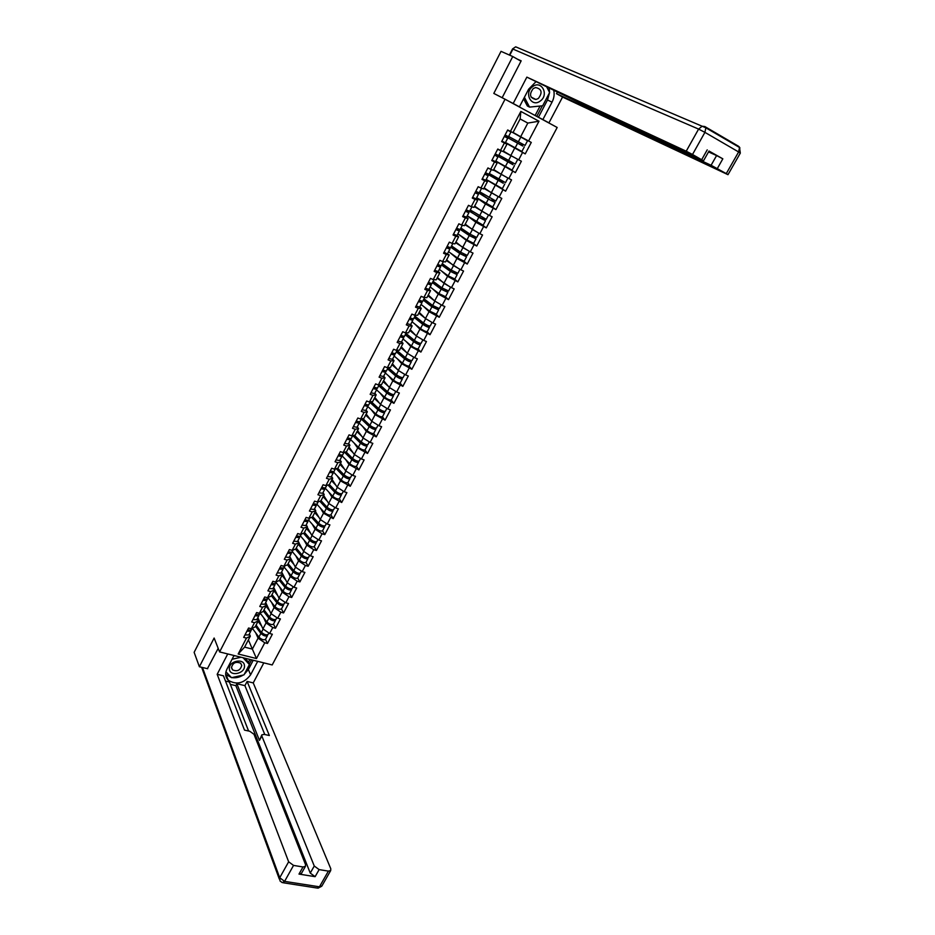 <?xml version="1.0" encoding="UTF-8"?>
<svg xmlns="http://www.w3.org/2000/svg" width="935" height="935" viewBox="0 0 935 935"><rect width="100%" height="100%" fill="white"/><g stroke="black" fill="none" stroke-linecap="round" stroke-linejoin="round"><path stroke-width="1.4" d="M272.202 664.949L557.178 127.476L505.052 99.215L219.596 651.929L272.202 664.949M520.117 118.944L527.819 123.069L538.992 121.223L520.853 111.429L510.44 131.414L507.693 129.965L501.651 141.594L506.957 144.189L501.85 141.197M538.992 121.223L528.591 140.998L531.279 142.424L525.236 153.889L512.403 146.398M505.332 142.751L525.236 153.889M522.548 152.487L518.691 159.838L521.379 161.229L515.384 172.601L509.131 168.709M495.702 161.229L515.384 172.601M512.696 171.234L508.862 178.527L511.55 179.882L505.613 191.172L500.728 187.947M486.153 179.567L505.613 191.172M502.913 189.828L499.115 197.063L501.803 198.395L495.912 209.604L491.67 206.623M476.663 197.764L485.464 203.947L495.912 209.604M493.212 208.283L489.437 215.459L492.137 216.768L486.282 227.883L482.413 225.019M467.43 215.95L475.88 222.249L486.282 227.883M483.582 226.597L479.842 233.727L482.542 235.001L476.733 246.034L473.11 243.194M458.91 234.533L466.366 240.412L476.733 246.034M474.033 244.771L470.317 251.842L473.017 253.093L467.243 264.044L463.818 261.204M450.214 252.847L456.934 258.434L467.243 264.044M464.555 262.805L460.861 269.818L463.561 271.045L457.834 281.914L454.55 279.051M441.425 270.928L447.573 276.316L457.834 281.914M455.135 280.71L451.476 287.664L454.176 288.857L448.496 299.644L445.329 296.746M432.589 288.822L438.27 294.069L448.496 299.644M445.796 298.475L442.161 305.383L444.873 306.551L439.228 317.245L436.166 314.3M423.742 306.54L429.048 311.682L439.228 317.245M436.528 316.1L432.928 322.961L435.628 324.094L430.03 334.718L427.05 331.715M414.906 324.094L419.897 329.167L430.03 334.718M427.33 333.596L423.754 340.398L426.453 341.52L420.902 352.063L418.003 349M406.094 341.497L410.804 346.523L420.902 352.063M418.202 350.964L414.649 357.719L417.349 358.806L411.844 369.278L409.016 366.146M397.328 358.759L401.781 363.75L411.844 369.278M409.133 368.203L405.615 374.912L408.315 375.975L402.845 386.365L400.087 383.163M388.586 375.882L392.829 380.849L402.845 386.365M400.145 385.313L396.639 391.964L399.35 393.004L393.916 403.324L391.227 400.063M379.891 392.864L383.946 397.819L393.916 403.324M391.216 402.295L387.733 408.899L390.444 409.916L385.056 420.154L382.427 416.823M371.242 409.705L375.122 414.661L385.056 420.154M382.345 419.149L378.897 425.717L381.609 426.699L376.256 436.867L373.684 433.466M362.651 426.43L366.356 431.386L376.256 436.867M373.544 435.885L370.131 442.395L372.831 443.365L367.525 453.452L365.012 449.992M354.096 443.015L357.673 447.994L367.525 453.452M364.814 452.505L361.413 458.968L364.124 459.903L358.853 469.919L356.399 466.39C354.762 466.787 352.542 465.887 349.748 463.702L341.684 455.474M345.611 459.482L349.035 464.473L358.853 469.919M356.142 468.996L352.775 475.412L355.475 476.336L350.251 486.27L347.843 482.67C346.172 483.126 343.963 482.25 341.193 480.041L333.456 471.953M337.161 475.822L340.469 480.835L350.251 486.27M347.539 485.37L344.185 491.74L346.897 492.628L341.696 502.504L339.347 498.834M328.781 492.044L331.96 497.081L341.696 502.504M338.984 501.616L335.665 507.939L338.376 508.815L333.222 518.621L330.92 514.881M320.448 508.149L323.522 513.198L333.222 518.621M330.511 517.756L327.203 524.032L329.915 524.886L324.796 534.621L322.54 530.823C320.798 531.454 318.59 530.612 315.89 528.345L308.643 520.152M312.161 524.138L315.13 529.21L322.084 533.78L324.796 534.621M322.084 533.78L318.8 540.009L321.511 540.839L316.427 550.505L314.23 546.636M303.945 539.998L306.809 545.117L313.716 549.687L316.427 550.505M313.716 549.687L310.467 555.869L313.178 556.687L308.129 566.271L305.979 562.344M295.764 555.752L298.546 560.895L305.418 565.476L308.129 566.271M305.418 565.476L302.18 571.624L304.892 572.407L299.878 581.932L297.727 578.029C295.951 578.753 293.754 577.947 291.124 575.633L284.158 567.136M287.653 571.402L290.329 576.568L297.166 581.161L299.878 581.932M297.166 581.161L293.964 587.262L296.675 588.021L291.697 597.477L289.581 593.538C287.793 594.286 285.596 593.503 282.989 591.177L276.117 582.575M279.588 586.923L282.183 592.124L288.985 596.729L291.697 597.477M288.985 596.729L285.794 602.783L288.518 603.531L283.574 612.928L281.493 608.93C279.682 609.725 277.485 608.954 274.902 606.605L268.123 597.921M271.582 602.35L274.095 607.586L280.862 612.191L283.574 612.928M280.862 612.191L277.695 618.199L280.406 618.935L275.498 628.25L273.534 624.077M263.623 617.661L266.054 622.92L272.786 627.537L275.498 628.25M272.786 627.537L269.642 633.509L272.354 634.222L267.48 643.479L265.482 639.388C263.647 640.265 261.449 639.517 258.913 637.144L252.31 628.262L251.41 629.991M255.722 632.855L258.083 638.161L264.769 642.777L267.48 643.479M264.769 642.777L256.482 658.544L238.18 653.997L246.466 638.091L250.323 636.162L249.353 633.942M504.386 143.02L500.517 150.441L497.782 149.027L491.775 160.563L494.522 161.965L490.688 169.328L487.941 167.938L481.981 179.38L484.727 180.759L480.917 188.064L478.171 186.708L472.268 198.068L475.015 199.4L471.24 206.658L468.482 205.326L462.626 216.593L465.373 217.902L461.621 225.101L458.875 223.804L453.054 234.989L455.801 236.274L452.084 243.416L449.338 242.142L443.564 253.233L446.311 254.484L442.617 261.578L439.871 260.327L434.144 271.349L436.89 272.576L433.232 279.6L430.474 278.385L424.794 289.312L427.54 290.516L423.906 297.494L421.159 296.301L415.514 307.147L418.272 308.316L414.661 315.247L411.903 314.09L406.304 324.842L409.062 325.999L405.474 332.872L402.728 331.726L397.165 342.409L399.923 343.531L396.37 350.356L393.612 349.246L388.095 359.846L390.853 360.945L387.324 367.712L384.565 366.625L379.096 377.156L381.854 378.219L378.348 384.94L375.589 383.876L370.155 394.325L372.913 395.365L369.442 402.038L366.684 401.01L361.284 411.377L364.054 412.393L360.594 419.009L357.836 418.003L352.483 428.288L355.242 429.282L351.817 435.862L349.059 434.868L343.753 445.083L346.511 446.053L343.11 452.587L340.352 451.617L335.069 461.761L337.839 462.708L334.461 469.183L331.703 468.248L326.467 478.311L329.225 479.234L325.871 485.662L323.113 484.751L317.912 494.744L320.682 495.643L317.351 502.025L314.592 501.137L309.427 511.048L312.197 511.924L308.889 518.27L306.131 517.394L301 527.246L303.77 528.1L300.486 534.388L297.727 533.546L292.643 543.317L295.402 544.147L292.152 550.399L289.382 549.57L284.334 559.282L287.103 560.088L283.866 566.294L281.108 565.488L276.094 575.118L278.852 575.913L275.65 582.073L272.891 581.289L267.913 590.85L270.671 591.621L267.48 597.734L264.722 596.974L259.778 606.476L262.548 607.224L259.381 613.29L256.622 612.554L251.714 621.985L254.472 622.71L251.328 628.741L248.57 628.016L243.696 637.389L246.466 638.091M503.357 151.073L510.814 155.537L514.659 148.197M506.957 144.189L503.112 151.564L500.517 150.441M510.814 155.537L518.691 159.838M493.727 169.539L501.031 174.214L504.853 166.933M494.522 161.965L497.139 162.994L493.668 160.82M497.139 162.994L493.329 170.31L490.688 169.328M501.031 174.214L508.862 178.527M484.166 187.877L491.331 192.739L495.118 185.516M484.727 180.759L487.404 181.659L485.008 180.069M487.404 181.659L483.617 188.917L480.917 188.064M491.331 192.739L499.115 197.063M474.676 206.062L481.712 211.123L485.464 203.947M475.015 199.4L477.75 200.183L475.798 198.804M477.75 200.183L473.987 207.383L471.24 206.658M481.712 211.123L489.437 215.459M465.256 224.119L472.152 229.367L475.88 222.249M465.373 217.902L468.154 218.568L466.413 217.259M468.154 218.568L464.426 225.709L461.621 225.101M472.152 229.367L479.842 233.727M455.918 242.036L462.673 247.471L466.366 240.412M455.801 236.274L458.641 236.8L457.016 235.468M458.641 236.8L454.948 243.895L452.084 243.416M462.673 247.471L470.317 251.842M446.638 259.813L453.265 265.435L456.934 258.434M446.311 254.484L449.197 254.904L444.067 252.275M449.197 254.904L445.527 261.94L442.617 261.578M453.265 265.435L460.861 269.818M437.428 277.461L443.926 283.27L447.573 276.316M436.89 272.576L439.836 272.856L438.246 271.466M439.836 272.856L436.189 279.845L433.232 279.6M443.926 283.27L451.476 287.664M428.288 294.981L434.658 300.965L438.27 294.069M427.54 290.516L430.532 290.691L428.99 289.254M430.532 290.691L426.921 297.622L423.906 297.494M434.658 300.965L442.161 305.383M419.219 312.372L425.46 318.531L429.048 311.682M418.272 308.316L421.299 308.375L419.792 306.902M421.299 308.375L417.711 315.259L414.661 315.247M425.46 318.531L432.928 322.961M410.22 329.634L416.332 335.969L419.897 329.167M409.062 325.999L412.148 325.941L410.664 324.41M412.148 325.941L408.583 332.767L405.474 332.872M416.332 335.969L423.754 340.398M401.279 346.768L407.263 353.266L410.804 346.523M399.923 343.531L403.055 343.367L401.594 341.801M403.055 343.367L399.514 350.146L396.37 350.356M407.263 353.266L414.649 357.719M392.408 363.773L398.275 370.447L401.781 363.75M390.853 360.945L394.032 360.665L392.606 359.052M394.032 360.665L390.526 367.397L387.324 367.712M398.275 370.447L405.615 374.912M383.607 380.65L389.346 387.499L392.829 380.849M381.854 378.219L385.08 377.833L383.677 376.186M385.08 377.833L381.597 384.507L378.348 384.94M389.346 387.499L396.639 391.964M374.865 397.41L380.487 404.423L383.946 397.819M372.913 395.365L376.186 394.874L374.818 393.179M376.186 394.874L372.726 401.501L369.442 402.038M380.487 404.423L387.733 408.899M366.181 414.053L371.686 421.217L375.122 414.661M364.054 412.393L367.361 411.786L366.029 410.056M367.361 411.786L363.925 418.366L360.594 419.009M371.686 421.217L378.897 425.717M357.567 430.567L362.955 437.896L366.356 431.386M355.242 429.282L358.596 428.581L357.299 426.816M358.596 428.581L355.195 435.114L351.817 435.862M362.955 437.896L370.131 442.395M349.012 446.965L354.283 454.445L357.673 447.994M346.511 446.053L349.912 445.247L348.626 443.447M349.912 445.247L346.523 451.734L343.11 452.587M354.283 454.445L361.413 458.968M340.515 463.257L345.681 470.878L349.035 464.473M337.839 462.708L341.275 461.796L340.024 459.95M341.275 461.796L337.921 468.236L334.461 469.183M345.681 470.878L352.775 475.412M332.089 479.421L337.138 487.193L340.469 480.835M329.225 479.234L332.708 478.229L331.481 476.347M332.708 478.229L329.377 484.61L325.871 485.662M337.138 487.193L344.185 491.74M323.709 495.468L328.652 503.392L331.96 497.081M320.682 495.643L324.2 494.533L322.996 492.616M324.2 494.533L320.892 500.88L317.351 502.025M328.652 503.392L335.665 507.939M315.399 511.398L320.226 519.474L323.522 513.198M312.197 511.924L315.75 510.72L314.581 508.769M315.75 510.72L312.465 517.02L308.889 518.27M320.226 519.474L327.203 524.032M307.147 527.223L311.869 535.439L315.13 529.21M303.77 528.1L307.37 526.802L306.224 524.804M307.37 526.802L304.109 533.055L300.486 534.388M311.869 535.439L318.8 540.009M298.955 542.931L303.571 551.299L306.809 545.117M295.402 544.147L299.048 542.756L297.926 540.734M299.048 542.756L295.799 548.962L292.152 550.399M303.571 551.299L310.467 555.869M289.721 556.477L295.32 567.042L298.546 560.895M287.103 560.088L290.773 558.604L289.686 556.547M290.773 558.604L287.559 564.763L283.866 566.294M295.32 567.042L302.18 571.624M281.657 571.939L287.139 582.669L290.329 576.568M278.852 575.913L282.569 574.335L281.505 572.243M282.569 574.335L279.378 580.46L275.65 582.073M287.139 582.669L293.964 587.262M273.663 587.285L279.016 598.19L282.183 592.124M270.671 591.621L274.423 589.962L273.382 587.834M275.954 591.96L274.399 589.997L271.255 596.039L267.48 597.734M279.016 598.19L285.794 602.783M265.715 602.537L270.94 613.594L274.095 607.586M262.548 607.224L266.335 605.471L265.306 603.309M266.335 605.471L263.179 611.502L259.381 613.29M270.94 613.594L277.695 618.199M257.826 617.673L262.934 628.893L266.054 622.92M254.472 622.71L258.294 620.875L257.3 618.678M258.294 620.875L255.173 626.859L251.328 628.741M262.934 628.893L269.642 633.509M248.383 639.879L252.356 649.089L258.083 638.161M250.323 636.162L244.596 647.125L252.356 649.089L256.482 658.544M238.18 653.997L244.596 647.125M219.596 651.929L214.127 638.032L199.389 666.749L207.675 668.735M199.389 666.749L194.129 652.338L501.02 51.343L512.754 56.532L493.809 93.418L505.052 99.215M520.994 61.184L512.754 56.532M513.07 132.466L520.666 136.72L527.819 123.069L520.129 118.932L512.964 132.653L510.44 131.414M520.666 136.72L528.591 140.998M520.853 111.429L520.129 118.932M246.945 631.148L250.732 631.289L250.825 630.482M244.982 634.923L248.827 634.935M249.364 630.552L247.261 630.552M247.565 629.968L251.34 630.108M257.394 618.503L259.977 622.394M262.057 633.486L256.108 625.059M268.123 634.362L268.065 634.491C266.23 635.356 264.032 634.596 261.484 632.235L263.156 629.045M261.66 626.099L258.06 621.331M257.628 619.227L258.107 618.292M267.503 634.853L267.445 635.648C265.61 636.525 263.425 635.777 260.877 633.404L255.5 626.228M255.956 625.351L262.104 633.556L266.089 634.912M229.391 669.039C229.823 677.115 245.531 673.551 244.444 665.662C244.105 657.574 228.257 661.092 229.391 669.039M231.459 667.707L232.511 669.846C237.303 671.856 240.377 670.372 241.744 665.404L240.657 663.219C235.854 661.267 232.792 662.763 231.459 667.707M244.818 658.17L248.266 661.898L249.388 664.551L243.977 674.871L231.529 677.688L225.931 671.774M233.785 655.973L234.907 655.715M243.077 657.737L249.388 664.551M232.079 659.245L241.078 657.247M532.716 86.593C523.53 92.81 531.466 107.911 540.208 101.05C549.348 94.949 541.575 79.732 532.716 86.593M533.242 88.568C528.918 94.447 529.818 98.081 535.954 99.484L538.373 98.455C542.709 92.542 541.786 88.907 535.591 87.551L533.242 88.568M549.441 92.249L546.741 86.955L549.605 92.565L542.662 105.784L529.549 107.104L527.34 105.971L523.6 98.865M529.549 107.104L524.406 97.298M257.686 661.361L250.592 674.836C243.977 683.403 236.543 685.215 228.28 680.259C225.335 677.174 224.891 673.457 226.936 669.133L234.019 655.505M227.743 653.951L217.177 674.31L223.453 675.806L244.502 730.118L249.738 731.252L253.981 734.279L305.535 864.583L305.441 866.348L301.432 873.454L298.99 874.085L315.118 876.668L310.256 873.091L235.865 685.659L230.326 684.35M248.593 731.006L229.402 681.977L225.487 681.054M235.865 685.659L236.859 683.742L244.912 685.635L247.12 681.44L253.245 682.901L330.791 868.744L330.709 870.543L328.395 871.116L319.139 869.608L315.118 876.668M263.81 662.88L253.245 682.901M217.177 674.31L288.646 861.801L293.543 865.413L303.01 866.967L305.441 866.348M310.256 873.091L314.265 866.02L261.835 735.985L261.87 734.828L264.208 734.396L269.35 735.518L247.12 681.44M314.265 866.02L319.139 869.608M207.406 668.665L218.194 648.352M261.835 735.985L259.462 740.403L236.859 683.742M259.462 740.403L261.777 735.003M264.792 734.524L244.912 685.635M253.233 660.262L248.371 669.53L250.592 674.836M225.662 674.345L231.377 677.513M231.868 677.606C235.795 678.179 239.594 677.326 243.24 675.035M244.28 674.299L248.371 669.53M249.259 664.259L251.585 659.853M225.908 671.868L231.19 677.314M248.429 662.272L249.914 659.432M515.279 104.755L519.428 106.859L513.198 103.481L526.861 77.126L686.22 151.201L698.597 129.088L512.929 49.064L509.774 55.223M519.428 106.859L528.614 89.222L535.813 81.859M549.558 92.635L547.513 99.987L552.036 102.172C554.034 98.257 554.595 94.271 553.742 90.216M552.036 102.172L542.873 119.575L548.938 122.859L562.566 97.053L556.512 93.675L711.091 165.273L716.596 155.561L722.837 158.821L709.01 151.049M557.424 91.934L556.512 93.675M562.566 97.053L727.991 174.681L726.273 173.606L738.627 151.961L704.92 132.361L692.508 154.485L703.506 160.808L589.05 107.455L526.861 77.126M535.264 115.601L542.873 119.575M507.401 100.489L513.198 103.481M542.931 119.75L548.938 122.859M726.273 173.606L711.091 165.273M692.508 154.485L686.22 151.201M517.195 59.057L521.181 60.822L502.153 97.719M708.52 151.902L716.596 155.561M549.57 92.495L549.184 88.1M547.513 99.987L538.431 117.272M536.784 116.384L542.335 105.819M535.112 115.519L540.079 106.041M254.939 615.779L258.714 615.955L258.796 615.137M252.964 619.578L256.809 619.636M257.382 615.16L255.243 615.195M255.559 614.587L259.392 614.657M263.004 600.293L266.767 600.527L266.826 599.686M261.005 604.127L264.827 604.232M265.435 599.674L263.296 599.732M263.623 599.101L267.445 599.218M271.115 584.702L274.867 584.983L274.913 584.118M269.105 588.559L272.915 588.711M273.534 584.083L271.395 584.153M271.734 583.498L275.544 583.662M279.284 568.994L283.024 569.322L283.06 568.445M277.263 572.886L281.061 573.085M281.482 568.714L279.553 568.468M279.916 567.79L283.714 568.001M287.512 553.181L291.241 553.555L291.252 552.655M285.467 557.096L289.266 557.353M289.698 552.936L287.781 552.667M288.144 551.966L291.93 552.234M269.712 617.836L269.07 616.457M276.117 619.157L276.059 619.274C274.236 620.104 272.038 619.332 269.479 616.983L264.021 609.889M269.666 610.882L265.984 606.125M265.598 603.928L266.007 603.145M265.949 604.664L267.936 607.236M275.474 619.636L275.439 620.443C273.616 621.272 271.419 620.513 268.859 618.152L263.413 611.058M273.523 624.089L273.464 624.206C271.641 625.047 269.444 624.288 266.884 621.927L260.187 613.138M263.857 610.204L270.086 618.327L274.119 619.636M277.403 602.07L276.655 600.527M284.17 603.835L284.111 603.952C282.3 604.735 280.103 603.963 277.52 601.626L271.991 594.602M277.73 595.56L273.967 590.815M283.492 604.314L283.492 605.132C281.68 605.927 279.483 605.144 276.9 602.806L271.384 595.782M271.816 594.952L278.127 602.981L282.171 604.279M285.117 586.163L284.252 584.468M292.281 588.407L292.211 588.524C290.423 589.272 288.225 588.477 285.619 586.151L280.021 579.221M285.841 580.132L282.008 575.399M282.428 574.604L284.041 576.591M291.568 588.875L291.591 589.716C289.803 590.464 287.606 589.681 284.988 587.355L279.401 580.401M279.822 579.606L286.215 587.542L290.282 588.816M292.842 570.14L291.86 568.258M300.439 572.875L300.38 572.991C298.604 573.693 296.407 572.886 293.777 570.584L288.109 563.723M294.022 564.588L290.107 559.878M290.516 559.107L292.176 561.105M299.703 573.33L299.749 574.195C297.973 574.896 295.776 574.09 293.146 571.788L287.407 564.833M287.886 564.132L294.373 571.986L298.429 573.237M300.591 553.964L299.457 551.907M307.884 557.669L307.966 558.557C306.212 559.212 304.015 558.394 301.35 556.103L295.437 549.114M308.655 557.237L308.597 557.342C306.855 558.008 304.646 557.19 301.993 554.899L296.243 548.12M302.274 548.95L298.265 544.252M298.651 543.504L300.369 545.514M305.99 562.309L305.932 562.426C304.179 563.092 301.97 562.286 299.329 559.983L292.269 551.592M296.009 548.564L302.578 556.325L306.645 557.552M295.799 537.251L299.516 537.672L299.516 536.76M293.742 541.201L297.529 541.505M298.16 536.632L296.056 536.76M296.43 536.024L300.205 536.351M308.34 537.66L307.066 535.416M316.124 541.903L316.24 542.803C314.511 543.422 312.302 542.592 309.625 540.313L303.513 533.266M316.942 541.482L316.883 541.587C315.153 542.207 312.945 541.377 310.268 539.098L304.448 532.401M310.572 533.195L306.481 528.509M306.855 527.784L308.632 529.818M314.253 546.589L314.195 546.694C312.454 547.326 310.245 546.508 307.58 544.228L300.427 535.93M304.191 532.88L310.852 540.547L314.896 541.751M304.144 521.216L307.849 521.683L307.825 520.737M302.075 525.178L305.839 525.54M306.47 520.585L304.389 520.725M304.787 519.977L308.55 520.351M316.1 521.204L314.651 518.761M324.422 526.008L324.585 526.943C322.867 527.515 320.658 526.674 317.958 524.418L311.635 517.312M325.275 525.61L325.228 525.715C323.51 526.288 321.301 525.447 318.601 523.191L312.699 516.576M318.94 517.324L314.744 512.649M315.107 511.959L316.965 514.016M322.575 530.764L324.585 526.943M312.395 517.043L319.174 524.652L323.194 525.832M312.547 505.052L316.252 505.566L316.194 504.596M310.467 509.049L314.218 509.458M314.85 504.409L312.793 504.584M313.202 503.801L316.942 504.234M323.849 504.596L322.213 501.943M332.767 509.996L332.977 510.966C331.27 511.492 329.062 510.639 326.338 508.395L319.793 501.23M333.678 509.633L333.62 509.727C331.925 510.253 329.716 509.4 326.993 507.156L321.021 500.634M327.379 501.347L323.078 496.684M323.428 496.006L325.345 498.098M330.955 514.823L330.897 514.916C329.19 515.454 326.981 514.601 324.27 512.357L316.93 504.269M320.553 500.985L327.566 508.652L331.551 509.797M321.021 488.771L324.702 489.344L324.62 488.35M318.928 492.803L322.657 493.259M323.276 488.128L321.254 488.327M321.675 487.521L325.403 488M331.586 487.836L329.751 484.961M339.627 494.264L339.943 493.633L336.004 492.535L328.746 484.809M341.17 493.879L341.427 494.872C339.756 495.363 337.535 494.486 334.788 492.266L327.998 485.031M342.128 493.54L342.081 493.633C340.41 494.112 338.19 493.236 335.443 491.015L329.389 484.575M335.875 485.265L331.469 480.602M331.808 479.959L333.807 482.063M339.393 498.764L339.335 498.858C337.652 499.348 335.443 498.484 332.696 496.251L325.216 488.222M329.552 472.374L333.222 472.993L333.105 471.965M327.437 476.429L331.165 476.955M331.761 471.719L329.774 471.953M330.207 471.111L333.924 471.649M339.311 470.901L337.593 468.33M336.986 468.493L344.512 476.301L348.393 477.353M349.62 477.633L349.947 478.673C348.287 479.106 346.067 478.217 343.297 476.02L336.249 468.692M350.648 477.329L350.602 477.411C348.942 477.855 346.733 476.967 343.963 474.758L337.71 468.295M344.442 469.054L339.919 464.403M340.235 463.783L342.327 465.922M347.89 482.589L349.947 478.673M338.143 455.859L341.801 456.525L341.649 455.474M336.016 459.95L339.721 460.523M340.305 455.181L340.375 455.766L338.353 455.45M338.809 454.585L342.514 455.17M347.002 453.814L345.705 451.944M345.26 452.049L353.079 459.95L356.889 460.943M358.128 461.259L358.526 462.346C356.889 462.731 354.669 461.832 351.876 459.646L344.536 452.236M359.239 461.002L359.192 461.084C357.544 461.469 355.335 460.569 352.53 458.384L346.055 451.85M353.079 452.739L348.428 448.087M348.732 447.491L350.917 449.677M356.445 466.296L358.526 462.346M346.803 439.228L350.45 439.941L350.251 438.842M344.653 443.342L348.358 443.973M348.907 438.527L349.024 439.181L347.002 438.831M347.469 437.942L351.163 438.585M353.57 435.476L361.716 443.482L365.749 445.13L365.433 444.406M354.634 436.528L353.827 435.418M366.684 444.756L367.163 445.901C365.55 446.24 363.329 445.329 360.513 443.167L352.846 435.628M367.876 444.546L367.841 444.628C366.216 444.966 363.995 444.055 361.179 441.893L354.435 435.278M361.798 436.318L357.006 431.654M357.299 431.082L359.578 433.314M365.071 449.887L365.036 449.969C363.399 450.331 361.179 449.419 358.374 447.246L350.415 439.368M355.522 422.468L359.157 423.239L358.911 422.094M353.36 426.605L357.041 427.295M357.556 421.743L357.719 422.468L355.709 422.094M356.188 421.171L359.87 421.872M361.95 418.751L370.412 426.886L374.456 428.569L374.023 427.739M375.297 428.136L375.87 429.34C374.269 429.632 372.048 428.709 369.208 426.559L361.342 419.044M376.583 427.985L376.548 428.055C374.947 428.347 372.726 427.424 369.874 425.273L362.85 418.576M370.576 419.768L365.632 415.093M365.912 414.556L368.32 416.835M373.755 433.361L373.719 433.443C372.107 433.746 369.886 432.823 367.058 430.661L359.204 423.111M364.299 405.58L367.923 406.409L367.63 405.217M362.125 409.752L365.795 410.5M366.275 404.832L366.485 405.638L364.486 405.229M364.977 404.271L368.647 405.03M370.412 401.886L379.166 410.173L383.21 411.879L382.66 410.944M383.958 411.377L384.636 412.651C383.058 412.896 380.837 411.961 377.962 409.822L370.003 402.424M385.36 411.295L385.313 411.365C383.736 411.61 381.515 410.664 378.64 408.537L371.3 401.734M379.435 403.114L374.339 398.427M374.596 397.913L377.132 400.238M382.508 416.706L382.473 416.788C380.884 417.045 378.663 416.098 375.8 413.971L367.852 406.538M373.147 388.563L376.77 389.451L376.396 388.2M370.961 392.782L374.608 393.577M375.04 387.78L375.321 388.679L373.322 388.235M373.836 387.254L377.483 388.072M379.061 385.045L387.99 393.331L392.046 395.073L391.344 393.997M392.665 394.488L393.471 395.844C391.917 396.043 389.685 395.084 386.798 392.981L378.722 385.699M394.196 394.476L394.149 394.547C392.595 394.745 390.374 393.787 387.476 391.671L379.785 384.752M388.376 386.342L383.093 381.62M383.35 381.153L386.015 383.537M391.321 399.935L391.286 400.005C389.72 400.215 387.499 399.257 384.612 397.141L376.56 389.837M379.423 385.582L379.832 384.799M382.064 371.429L385.664 372.375L385.22 371.055M379.867 375.671L383.502 376.536M383.864 370.599L384.215 371.592L382.228 371.113M382.754 370.108L386.389 370.985M387.826 368.226L396.884 376.373L400.928 378.137L400.063 376.922M401.419 377.459L402.366 378.92C400.834 379.061 398.602 378.091 395.68 375.999L387.511 368.834M403.09 377.541L403.055 377.611C401.524 377.752 399.292 376.782 396.37 374.69L388.282 367.619M397.41 369.465L391.917 364.708M392.151 364.253L394.991 366.719M400.203 383.034L400.168 383.105C398.626 383.268 396.393 382.298 393.483 380.194L385.337 373.007M388.2 368.752L388.633 367.923M391.052 354.166L394.64 355.16L394.102 353.781M388.831 358.444L392.443 359.356M392.735 353.29L393.179 354.377L391.204 353.874M391.742 352.834L395.353 353.769M396.65 351.291L405.837 359.285L409.892 361.085L408.817 359.694M410.196 360.279L411.33 361.857C409.81 361.95 407.59 360.968 404.645 358.9L396.358 351.852M412.054 360.478L412.031 360.548C410.512 360.63 408.279 359.648 405.334 357.579L397.036 350.543M410.114 354.984L408.303 353.897M406.526 352.472L400.811 347.656M401.033 347.236L404.06 349.783M409.144 366.017L409.121 366.076C407.59 366.193 405.358 365.199 402.424 363.131L394.161 356.06M397.036 351.794L397.468 350.964M400.098 336.775L403.675 337.827L403.02 336.355M397.866 341.076L401.466 342.058M401.653 335.829L402.202 337.044L400.238 336.495M400.799 335.431L404.399 336.425M405.545 334.216L414.859 342.07L418.915 343.893L417.583 342.315M419.009 342.958L420.364 344.676C418.868 344.723 416.636 343.718 413.667 341.661L405.276 334.753M421.089 343.297L421.066 343.344C419.57 343.39 417.337 342.385 414.369 340.34L405.965 333.433M419.628 337.932L417.022 336.378M415.748 335.361L409.775 330.487M409.974 330.102L413.223 332.755M418.155 348.872L418.132 348.93C416.624 348.989 414.392 347.984 411.435 345.927L403.067 338.984M405.942 334.707L406.339 333.935L405.72 333.9M409.214 319.244L412.779 320.354L411.996 318.788M406.959 323.58L410.547 324.62M410.605 318.216L411.307 319.571L409.355 318.999M409.927 317.888L413.504 318.952M414.509 317.023L423.941 324.725L428.008 326.584L426.512 324.912L427.856 325.474L429.457 327.367C427.985 327.355 425.752 326.338 422.76 324.305L414.252 317.514M430.193 325.976L430.17 326.023C428.686 326.011 426.453 324.994 423.462 322.961L414.941 316.182M429.153 320.728L425.869 318.777M425.063 318.145L418.798 313.19M418.985 312.828L422.491 315.609M427.237 331.598L427.213 331.644C425.729 331.656 423.497 330.639 420.505 328.606L412.031 321.78M414.906 317.503L415.28 316.79M418.401 301.584L421.942 302.753L421.007 301.07M416.133 305.955L419.675 307.112L421.942 302.753M419.605 300.462L420.469 301.97L418.529 301.35M419.114 300.217L422.678 301.35M423.532 299.703L433.104 307.253L437.171 309.134L435.64 307.522L436.925 307.919M436.388 314.195L438.632 309.929L436.972 308.094M441.285 304.868L439.333 308.573L432.625 305.464L423.999 298.814M438.749 303.372L434.798 301.058M434.506 300.825L427.891 295.764M428.055 295.437L431.888 298.358M438.632 309.929L431.912 306.82L423.298 300.158M436.365 314.242L429.656 311.145L421.066 304.448M423.952 300.17L424.291 299.516M427.669 283.796L431.187 285.023L430.042 283.188M425.378 288.202L428.92 289.371M428.616 282.534L429.714 284.228L427.774 283.585M428.382 282.417L431.923 283.609M432.625 282.253L442.325 289.651L446.392 291.568L444.826 289.99L446.112 290.259M445.598 296.652L447.865 292.351L446.159 290.575M448.601 290.949L441.858 287.84L433.127 281.306M448.426 285.888L437.042 278.209M437.194 277.905L441.413 281.026M447.865 292.351L441.145 289.195L432.414 282.662M445.574 296.699L438.866 293.555L430.158 286.987M433.057 282.697L433.361 282.113M436.996 265.867L440.502 267.153L439.076 265.131M434.682 270.297L438.199 271.571L440.502 267.153M443.354 261.671L441.215 265.774L437.709 264.476L439.018 266.358L437.089 265.68M441.787 264.675L451.628 271.91L455.696 273.85L454.083 272.33L455.392 272.471M454.889 278.992L457.168 274.645L455.415 272.926M457.905 273.242L451.161 270.075L442.313 263.682M458.197 268.287L446.275 260.514M446.416 260.246L451.102 263.612M457.168 274.645L450.448 271.442L441.6 265.037M454.866 279.027L448.145 275.837L439.333 269.397M446.392 247.798L449.887 249.142L448.099 246.887M447.012 246.606L448.391 248.348L446.474 247.635M447.117 246.408L450.623 247.728M451.021 246.969L460.99 254.04L465.069 256.015L463.409 254.53L464.742 255.15L464.765 254.554M448.566 251.679L457.495 257.978L464.216 261.227L466.542 256.809L464.742 255.15M463.444 253.888L463.409 254.53M451.652 246.875L452.002 246.209M467.278 255.395L460.534 252.169L451.57 245.917M468.061 250.557L455.567 242.691M455.696 242.457L461.013 246.139M464.298 248.406L465.934 249.341M466.542 256.809L459.81 253.549L450.857 247.284M451.208 246.595L451.71 246.91L451.126 246.77M455.859 229.589L459.342 231.003L457.063 228.42M453.522 234.101L457.005 235.491L459.342 231.003M456.397 228.561L457.846 230.209L455.941 229.449M456.596 228.187L460.067 229.601L462.334 225.253M460.324 229.122L470.422 236.029L474.501 238.039L472.806 236.602L474.138 237.233L474.209 236.508M473.671 243.252L475.985 238.834L474.138 237.233M472.888 235.83L472.806 236.602M460.932 229.075L461.329 228.304M478.942 233.212L476.721 237.443L469.989 234.136L460.897 228.011M478.042 232.698L464.94 224.727M465.046 224.529L471.205 228.643M473.04 229.87L476.371 231.751M475.985 238.834L469.253 235.526L460.184 229.391M473.648 243.287L466.916 239.991L457.869 233.82M460.487 228.806L460.99 229.11L460.406 228.946M465.408 211.252L468.867 212.724L466.097 209.919M463.047 215.786L466.518 217.224M465.852 210.387L467.36 211.918L465.466 211.123M466.144 209.826L469.604 211.31L471.93 206.845M469.697 211.135L479.935 217.89L484.014 219.924L482.273 218.545L483.605 219.187L483.746 218.322M483.161 225.183L485.51 220.718L483.605 219.187M482.437 217.645L482.273 218.545M470.282 211.135L470.737 210.27M488.537 214.956L486.235 219.328L470.293 209.978M488.105 214.711L474.384 206.635M474.466 206.471L486.644 213.893M485.51 220.718L469.487 211.31M483.15 225.206L467.243 215.833M475.027 192.762L478.463 194.305L475.588 191.687M472.642 197.332L476.09 198.863L478.463 194.305M475.389 192.061L476.955 193.487L475.074 192.668M475.763 191.336L479.223 192.855M478.159 186.743L481.595 188.286L479.211 192.879M479.246 192.809L489.519 199.599L493.598 201.668L491.81 200.335L493.154 201.002L493.376 200.008M493.154 201.002L495.094 202.474L488.35 199.061L477.703 192.294M492.055 199.33L491.81 200.335M479.702 193.066L480.216 192.084M495.842 201.037L479.772 191.804M498.168 196.537L483.886 188.402M483.956 188.274L496.719 195.731M495.094 202.474L492.722 206.986L476.698 197.706M484.716 174.132L488.14 175.733L485.136 173.314M482.32 178.737L485.744 180.326L488.14 175.733M484.996 173.606L486.632 174.927L484.762 174.05M485.464 172.694L488.9 174.284M487.871 168.066L491.039 169.457M489.776 168.873L487.906 167.996M502.761 182.664L487.088 173.863L503.264 183.272L501.429 181.998L502.761 182.664L503.088 181.565M501.768 180.876L501.429 181.998M493.528 169.936L505.449 176.645M489.192 174.868L489.765 173.77M507.471 177.755L493.47 170.03M505.519 182.641L489.309 173.489M485.218 173.384L485.557 172.73M504.76 184.078L502.364 188.636L486.212 179.438M494.673 155L497.899 157.022L494.767 154.801M492.067 160.002L495.48 161.65L497.899 157.022M495.246 153.901L498.659 155.572L501.067 150.932L499.886 150.114M497.665 149.238L501.067 150.932M498.495 149.401L497.689 149.203M512.45 164.198L496.66 155.479L512.999 164.735L511.118 163.52L512.45 164.198L512.894 162.982M511.574 162.281L511.118 163.52M503.17 151.447L512.018 156.192M498.752 156.519L499.383 155.303M514.04 157.302L503.135 151.517M517.674 159.511L515.255 164.116L498.928 155.046M494.849 154.859L495.328 153.948M514.507 165.542L512.088 170.135L495.807 161.03M504.339 136.428L507.728 138.17L504.479 136.148M501.896 141.115L505.286 142.833L507.728 138.17M504.433 136.241L506.197 137.351L504.351 136.405M505.099 134.967L508.488 136.709L510.919 132.034L507.635 130.082M507.6 130.14L510.919 132.034M522.221 145.591L506.302 136.954L522.805 146.059L520.877 144.89L522.221 145.591L522.805 144.27M512.988 132.618L527.515 140.788L512.976 132.653M521.473 143.569L520.877 144.89M508.395 138.029L509.084 136.709M527.515 140.788L525.073 145.428L508.617 136.452M504.561 136.206L505.18 135.014M524.313 146.865L521.882 151.493L505.473 142.482M258.913 637.144L260.877 633.404M298.99 874.085L303.01 866.967M293.543 865.413L284.591 881.366L319.443 886.812L328.395 871.116M202.427 667.473L279.717 877.743L288.646 861.801M284.591 881.366L279.717 877.743L279.997 880.934L282.241 882.628L284.591 881.366M321.956 885.877L317.047 888.04L283.2 882.769M705.189 126.751L738.463 146.211L739.515 147.473L738.627 151.961L740.298 153.13M701.694 159.686L707.222 149.869M722.837 158.821L717.32 168.545M704.92 132.361L705.855 127.814L704.838 126.552L702.15 126.213L698.597 129.088L704.92 132.361M739.153 146.76L739.924 147.964M509.411 55.06L512.544 48.947L515.688 46.82L516.821 47.311M269.479 616.983L271.162 613.746M266.884 621.927L268.859 618.152M277.52 601.626L279.238 598.33M274.902 606.605L276.9 602.806M285.619 586.151L287.361 582.821M282.989 591.177L284.988 587.355M293.777 570.584L295.553 567.183M291.124 575.633L293.146 571.788M301.993 554.899L303.793 551.451M299.329 559.983L301.35 556.103M310.268 539.098L312.103 535.591M307.58 544.228L309.625 540.313M318.601 523.191L320.46 519.626M315.89 528.345L317.958 524.418M331.165 510.37L331.481 509.774M326.993 507.156L328.886 503.544M324.27 512.357L326.338 508.395M335.443 491.015L337.371 487.345M332.696 496.251L334.788 492.266M348.136 478.042L348.451 477.446M343.963 474.758L345.915 471.03M341.193 480.041L343.297 476.02M352.53 458.384L354.517 454.597M349.748 463.702L351.876 459.646M361.179 441.893L363.189 438.036M358.374 447.246L360.513 443.167M369.874 425.273L371.92 421.369M367.058 430.661L369.208 426.559M359.133 422.772L359.484 422.106M378.64 408.537L380.72 404.563M375.8 413.971L377.962 409.822M367.899 405.954L368.261 405.252M387.476 391.671L389.591 387.639M384.612 397.141L386.798 392.981M376.723 389.018L377.109 388.27M396.37 374.69L398.52 370.599M393.483 380.194L395.68 375.999M385.617 371.955L386.026 371.172M405.334 357.579L407.508 353.418M402.424 363.131L404.645 358.9M394.57 354.774L395.002 353.933M414.369 340.34L416.578 336.109M411.435 345.927L413.667 341.661M403.593 337.453L404.06 336.565M427.891 325.52L426.547 324.959M423.462 322.961L425.705 318.683M420.505 328.606L422.76 324.305M412.686 320.004L413.176 319.08M437.019 308.141L435.675 307.568M432.625 305.464L434.892 301.128M429.656 311.145L431.912 306.82M421.849 302.426L422.351 301.456M446.205 290.633L444.861 290.037M441.858 287.84L444.148 283.469M438.866 293.555L441.145 289.195M431.082 284.707L431.608 283.691M455.474 272.997L454.13 272.389M451.161 270.075L453.475 265.669M448.145 275.837L450.448 271.442M440.385 266.861L440.934 265.797M464.8 255.22L463.456 254.6M460.534 252.169L462.86 247.728M457.495 257.978L459.81 253.549M449.758 248.874L450.331 247.763M474.197 237.303L472.865 236.684M469.989 234.136L472.327 229.659M466.916 239.991L469.253 235.526M459.202 230.758L459.798 229.589M483.675 219.257L482.331 218.615M479.503 215.962L481.864 211.45M476.418 221.864L478.767 217.364M468.716 212.49L469.347 211.287M493.224 201.083L491.88 200.417M489.099 197.647L491.471 193.101M485.978 203.596L488.35 199.061M478.299 194.094L478.825 193.077M502.843 182.757L501.499 182.091M498.764 179.193L501.16 174.611M495.62 185.177L498.016 180.619M487.965 175.546L488.362 174.775M512.532 164.291L511.2 163.613M508.5 160.598L510.919 155.981M505.344 166.629L507.752 162.035M522.303 145.685L520.97 144.983M518.317 141.851L520.748 137.2M515.127 147.94L517.558 143.3M250.732 631.289L248.768 635.052M268.065 634.491L268.859 632.972M265.482 639.388L267.445 635.648M231.448 667.193L232.511 669.846M531.092 97.088L535.954 99.484M226.177 674.883L228.28 680.259M317.958 888.215L321.769 886.205L330.709 870.543M279.296 879.04L201.633 667.286M727.991 174.681L740.321 153.095L739.515 147.473L705.855 127.814L515.688 46.82L512.544 48.936M596.553 110.961L596.226 111.569M703.506 160.808L709.022 151.026M258.714 615.955L256.739 619.753M260.339 612.834L259.334 614.774M266.767 600.527L264.769 604.349M268.438 597.301L267.387 599.335M274.867 584.983L272.856 588.828M276.596 581.663L275.486 583.779M283.024 569.322L281.003 573.202M284.801 565.909L283.656 568.118M291.241 553.555L289.207 557.459M293.076 550.037L291.872 552.34M276.059 619.274L276.9 617.661M273.464 624.206L275.439 620.443M284.111 603.952L285 602.245M281.493 608.93L283.492 605.132M292.211 588.524L293.169 586.724M289.581 593.538L291.591 589.716M300.38 572.991L301.386 571.086M297.727 578.029L299.749 574.195M308.597 557.342L309.66 555.332M305.932 562.426L307.966 558.557M299.516 537.672L297.47 541.599M301.409 534.049L300.158 536.445M316.883 541.587L317.993 539.472M314.195 546.694L316.24 542.803M307.849 521.683L305.792 525.634M309.801 517.955L308.492 520.444M325.228 525.715L326.385 523.495M316.252 505.566L314.172 509.552M318.251 501.733L316.895 504.327M333.62 509.727L334.847 507.413M330.897 514.916L332.977 510.966M324.702 489.344L322.61 493.353M326.759 485.394L325.357 488.082M342.081 493.633L343.355 491.202M339.335 498.858L341.427 494.872M333.222 472.993L331.119 477.037M335.338 468.949L333.889 471.731M350.602 477.411L351.946 474.875M341.801 456.525L339.685 460.604M343.975 452.365L342.467 455.263M359.192 461.084L360.583 458.43M350.45 439.941L348.311 444.055M352.682 435.675L351.116 438.667M367.841 444.628L369.29 441.869M365.036 449.969L367.163 445.901M359.157 423.239L357.006 427.377M361.448 418.845L359.823 421.942M376.548 428.055L378.056 425.191M373.719 433.443L375.87 429.34M367.923 406.409L365.76 410.57M370.272 401.898L368.6 405.112M385.313 411.365L386.891 408.373M382.473 416.788L384.636 412.651M376.77 389.451L374.573 393.647M379.166 384.834L377.448 388.142M394.149 394.547L395.785 391.449M391.286 400.005L393.471 395.844M385.664 372.375L383.467 376.595M388.13 367.63L386.354 371.055M403.055 377.611L404.75 374.386M400.168 383.105L402.366 378.92M394.64 355.16L392.419 359.426M397.165 350.298L395.33 353.827M412.031 360.548L413.784 357.193M409.121 366.076L411.33 361.857M403.675 337.827L401.431 342.117M406.269 332.848L404.364 336.483M421.066 343.344L422.877 339.884M418.132 348.93L420.364 344.676M412.779 320.354L410.523 324.679M415.432 315.247L413.48 319.01M430.17 326.023L432.052 322.435M427.213 331.644L429.457 327.367M424.677 297.529L422.655 301.397M431.187 285.023L428.896 289.406M433.98 279.67L431.9 283.656M448.578 290.995L450.588 287.15M457.881 273.277L459.973 269.315M449.887 249.142L447.561 253.607M452.809 243.532L450.612 247.752M467.266 255.43L469.417 251.328M468.867 212.724L466.507 217.247M467.558 211.357L467.909 210.702M477.107 193.031L477.528 192.213M495.842 201.06L498.203 196.56M491.296 169.691L488.888 174.296M486.726 174.565L487.077 173.887M505.508 182.664L507.904 178.094"/></g></svg>

